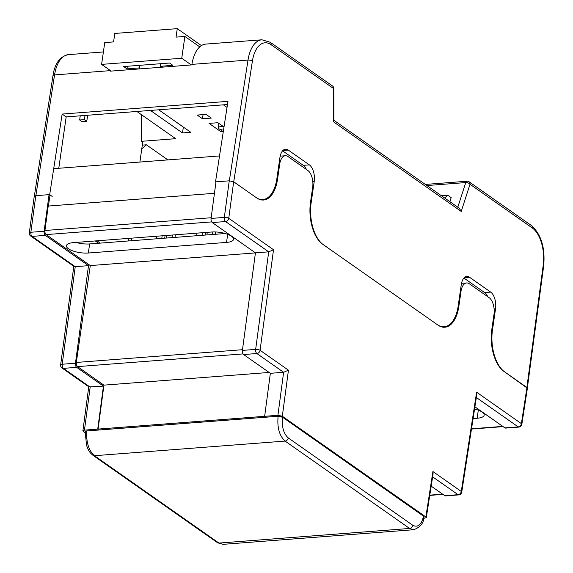 <?xml version="1.0" encoding="UTF-8"?>
<svg xmlns="http://www.w3.org/2000/svg" width="573" height="573" viewBox="0 0 573 573"><rect width="100%" height="100%" fill="white"/><g stroke="black" fill="none" stroke-linecap="round" stroke-linejoin="round"><path stroke-width="0.86" d="M432.909 471.543L461.272 491.448L476.621 392.219L521.394 423.633L526.945 387.534L503.925 371.383A32.475 16.918 -94.4 0 1 491.799 329.547L493.983 314.412A12.993 6.769 85.6 0 0 489.134 297.674L469.351 283.793A12.993 6.769 85.6 0 0 466.615 282.955A12.993 6.769 85.6 0 0 461.014 291.277L458.83 306.412A32.475 16.918 -94.4 0 1 444.834 327.226A32.475 16.918 -94.4 0 1 437.987 325.12L322.628 244.184A32.475 16.918 -94.4 0 1 310.502 202.348L312.686 187.213A12.993 6.769 85.6 0 0 307.837 170.475L288.054 156.594A12.993 6.769 85.6 0 0 285.318 155.756A12.993 6.769 85.6 0 0 279.717 164.079L277.54 179.213A32.475 16.918 -94.4 0 1 263.537 200.027A32.475 16.918 -94.4 0 1 256.69 197.921L233.669 181.763L228.749 218.313L273.522 249.728L260.078 350.282L288.448 370.187L282.324 416.242L425.854 516.939L432.909 471.543L433.095 473.892L426.298 517.62L425.854 516.939M491.727 330.077L492.472 330.019A32.475 16.918 -94.4 0 0 504.598 371.856L527.396 388.215L521.838 424.342A3.245 1.132 8.7 0 0 521.394 423.633A3.245 2.55 125.1 0 1 518.193 426.878L476.356 397.519M85.191 431.677L86.759 430.939L278.12 416.256L282.525 417.244C281.601 426.663 283.52 433.553 288.269 437.922L412.796 525.291C417.86 527.812 421.442 524.775 423.54 516.18L282.532 417.201M423.547 516.137L423.984 516.853M282.324 416.242L277.912 415.296L84.453 430.137L82.892 430.839L85.091 432.737M423.669 518.386L426.298 517.62M225.304 233.526L89.646 243.933A14.611 4.913 8.2 0 1 76.023 242.422M504.928 427.895L518.193 426.878A3.245 1.69 85.6 0 0 518.88 427.086L505.615 428.103A3.245 1.69 -94.4 0 1 504.928 427.895L474.917 406.837M444.813 495.702L458.078 494.685A3.245 1.69 85.6 0 0 458.758 494.9L445.493 495.917A3.245 1.69 -94.4 0 1 444.813 495.702L431.19 486.148M264.647 416.313L270.363 373.31L243.611 354.544A3.245 1.69 -94.4 0 1 242.393 350.411L255.436 252.851L212.282 222.568A3.245 1.69 -94.4 0 1 211.065 218.435L215.992 181.842L229.257 180.824L233.669 181.763M270.363 373.31L283.628 372.292L288.448 370.187M255.436 252.851L268.701 251.826L273.522 249.728M475.919 409.358L474.508 409.466M98.055 429.356L103.935 385.135L77.534 366.613A3.23 1.683 -94.4 0 1 76.331 362.451L90.29 265.578L46.141 234.601A3.23 1.683 -94.4 0 1 44.93 230.496L48.218 206.058L214.445 193.302M88.335 253.022L226.521 242.415A14.611 4.913 -171.8 0 0 233.569 239.299A14.611 4.913 -171.8 0 0 226.557 233.913A14.611 4.913 -171.8 0 0 211.688 232.008L73.502 242.615A14.611 4.913 -171.8 0 0 66.454 245.731A14.611 4.913 -171.8 0 0 73.466 251.117A14.611 4.913 -171.8 0 0 88.335 253.022L89.646 243.933M90.29 265.578L255.429 252.908M103.935 385.135L269.145 372.457M86.759 430.939L86.759 430.953C86.129 442.22 88.686 450.478 94.438 455.714L285.082 441.081C279.373 435.845 277.053 427.573 278.12 416.27L278.12 416.256M282.525 417.244A3.245 1.003 -171.1 0 0 278.12 416.27L86.759 430.953A3.245 1.089 -173.7 0 0 85.191 431.705L86.544 445.364C89.001 451.882 89.732 452.412 93.005 455.342L93.005 455.342A3.245 2.55 125.1 0 0 94.438 455.714L218.965 543.082L223.04 544.35L413.749 529.717L409.609 528.456L285.082 441.081A3.245 2.55 125.1 0 0 288.269 437.922M413.778 529.717L413.749 529.717C420.41 527.196 423.819 522.92 423.984 516.882A3.245 1.089 10.1 0 0 423.54 516.18M473.105 418.562L477.13 418.254A14.611 4.913 -171.8 0 0 484.178 415.131A14.611 4.913 -171.8 0 0 474.58 408.993M53.812 168.655L219.523 155.942M48.426 206.036L49.973 195.286L49.063 194.648L35.798 195.665L30.87 232.258L44.135 231.241L49.063 194.648M95.276 240.939L98.563 243.246M88.514 265.657L75.249 266.674L62.199 364.242L75.464 363.218L88.514 265.657L45.36 235.381L32.088 236.398L75.249 266.674L74.075 266.488L30.663 236.026A3.245 2.55 125.1 0 0 32.088 236.398A3.245 1.69 -94.4 0 1 30.87 232.258A3.245 1.053 -172.3 0 0 29.309 232.939L34.23 196.36L35.798 195.665M75.464 363.218A3.245 1.69 85.6 0 0 76.689 367.35L63.424 368.367L90.169 387.14L84.453 430.137M97.725 429.12L103.434 386.116L76.689 367.35M44.135 231.241A3.245 1.69 85.6 0 0 45.36 235.381M103.434 386.116L89.001 386.947L61.991 368.002A3.245 2.55 -54.9 0 0 63.424 368.367A3.245 1.69 85.6 0 1 62.199 364.242A3.245 1.046 -172.4 0 0 60.638 364.915L73.824 266.309M476.621 392.219L476.808 394.575L461.723 492.157A3.245 1.139 8.8 0 0 461.272 491.448A3.245 2.55 125.1 0 1 458.078 494.685L432.636 476.843M110.632 70.73L110.568 71.138L191.819 64.899L191.905 64.377A32.475 16.918 85.6 0 1 205.822 44.092L261.925 39.788A32.475 16.918 -94.4 0 0 248.009 60.072L191.905 64.377M224 126.991L217.912 122.715L209.066 123.396L221.099 131.84L223.277 131.668M206.044 114.392L197.198 115.066L202.47 118.769L211.315 118.088L206.044 114.392M150.434 110.439L182.501 132.936L190.795 132.299L158.721 109.801M223.391 104.838L227.037 107.395M136.89 111.477L175.667 138.687L141.402 141.316L142.734 142.247L139.876 162.052L141.775 148.93M49.135 194.698L49.686 194.655L62.149 114.07L66.182 116.899L227.474 104.522M215.985 181.892L215.505 181.928L227.968 101.349L62.149 114.07M444.677 198.007L447.778 195.228L451.195 197.628L449.891 201.66M487.766 296.714A12.993 6.769 85.6 0 0 484.6 292.559L463.922 278.055M492.472 330.019L495.53 308.826A12.993 6.769 85.6 0 0 490.681 292.094L469.581 277.289A12.993 6.769 85.6 0 0 466.845 276.444A12.993 6.769 85.6 0 0 461.244 284.774L458.185 305.961A32.475 16.918 -94.4 0 1 444.19 326.775A32.475 16.918 -94.4 0 1 437.342 324.669L323.272 244.635A32.475 16.918 -94.4 0 1 311.146 202.799L314.205 181.605A12.993 6.769 85.6 0 0 309.356 164.874L288.255 150.069A12.993 6.769 85.6 0 0 285.512 149.224A12.993 6.769 85.6 0 0 279.918 157.554L276.859 178.74A32.475 16.918 -94.4 0 1 262.864 199.554A32.475 16.918 -94.4 0 1 256.016 197.449L233.669 181.77M96.987 240.81L100.275 243.117M79.668 120.001L82.011 121.648L86.738 121.283L84.396 119.642L79.668 120.001L80.227 115.825M128.882 238.361L128.51 240.954M141.402 141.316L141.359 114.607M66.182 116.899L58.775 168.276M215.505 181.928L215.935 182.235M52.186 196.41L49.686 194.655M306.44 169.493A12.993 6.769 85.6 0 0 303.275 165.339L282.596 150.835M182.501 132.936L183.346 127.077M202.47 118.769L203.071 114.614M221.099 131.84L221.4 129.763M87.769 115.245L86.738 121.283M85.019 115.452L84.396 119.642M526.874 387.484L543.233 265.113A29.223 15.227 85.6 0 0 532.26 227.939L470.003 184.262L461.222 211.43L459.26 208.243L333.894 120.28M461.222 211.43L333.414 121.755L333.894 120.667L333.844 88.593A3.245 3.245 0 0 0 332.462 85.943L270.205 42.259L261.925 39.788M441.411 195.715L447.778 195.228M139.712 68.903A14.611 4.913 8.2 0 1 139.568 67.908L139.948 65.301M139.568 67.908A14.611 4.913 8.2 0 1 139.576 67.893L126.977 68.86L123.682 66.547L169.558 63.023L172.853 65.336L160.254 66.303A14.611 4.913 8.2 0 1 162.732 67.134M223.52 130.128A4.87 1.64 8.2 0 1 218.249 127.729A4.87 1.64 8.2 0 1 220.598 126.69A4.87 1.64 8.2 0 1 223.864 126.898M191.296 64.942L181.748 58.238L101.6 64.391L111.148 71.095M101.6 64.391L104.737 42.595L113.583 41.915L114.808 33.442L177.265 28.65L176.04 37.123L184.886 36.45L199.748 46.879M181.748 58.238L184.886 36.45M160.626 63.71L160.254 66.303M127.349 66.267L126.977 68.86M177.265 28.65L201.424 45.604M131.661 238.153L131.289 240.739M142.319 145.119L146.373 144.804L141.789 148.923M167.896 159.903L146.373 144.804M166.528 238.031L166.901 235.446M196.625 235.725L196.997 233.139M156.25 238.819L156.622 236.234M206.903 234.937L207.276 232.344M175.367 234.794L174.994 237.387M172.058 237.609L172.43 235.023M205.463 232.488L205.091 235.073M202.154 235.302L202.527 232.71M161.779 238.397L162.152 235.811M165.088 235.582L164.716 238.175M215.369 234.285L215.634 232.466L214.868 231.929M212.433 234.515L212.805 231.943M277.912 415.296L283.628 372.292L256.876 353.527L243.611 354.544M242.393 350.411L255.658 349.394L268.701 251.826L225.547 221.55L212.282 222.568M211.065 218.435L224.329 217.418L229.257 180.824M279.717 164.079L278.965 164.136M276.78 179.27L277.54 179.213M461.014 291.277L460.298 291.335M458.114 306.469L458.83 306.412M44.93 230.496L211.158 217.74M46.141 234.601L211.688 221.901M76.331 362.451L242.486 349.702M77.534 366.613L243.045 353.913M93.005 455.342L217.532 542.717A3.245 2.55 125.1 0 0 218.965 543.082L409.609 528.456A3.245 2.55 125.1 0 0 412.796 525.291M429.793 495.136L442.6 494.148M471.522 428.79L502.786 426.391M256.876 353.527A3.245 2.55 -54.9 0 0 260.078 350.282A3.245 1.046 7.6 0 0 255.658 349.394A3.245 1.69 85.6 0 0 256.876 353.527M228.749 218.313A3.245 1.053 -172.3 0 0 224.329 217.418A3.245 1.69 -94.4 0 0 225.547 221.55A3.245 2.55 -54.9 0 0 228.749 218.313M227.689 234.314L226.521 242.415M478.297 410.146L477.13 418.254M110.482 70.622L54.55 74.92L35.877 195.658M229.336 180.817L248.009 60.072A3.245 1.139 8.8 0 1 252.406 61.067L233.741 181.813M457.798 207.211L465.763 182.572L426.928 185.552M68.466 54.628A32.475 16.918 85.6 0 0 54.55 74.92A3.245 1.139 8.8 0 0 52.981 75.629C54.779 63.445 59.943 56.441 68.466 54.628L103.391 51.95M333.414 121.755L333.357 88.385L271.101 44.708A29.223 15.227 85.6 0 0 252.406 61.067M310.437 202.849L311.146 202.799M312.808 181.713L314.205 181.605M303.275 165.339L309.356 164.874M282.94 150.477L288.255 150.069M464.266 277.697L469.581 277.289M484.6 292.559L490.681 292.094M494.105 308.94L495.53 308.826M543.233 265.113A3.245 1.046 7.6 0 1 543.691 265.757L527.353 387.964M532.26 227.939A3.245 2.55 -54.9 0 0 531.364 225.497L469.101 181.813A3.245 3.245 0 0 0 466.988 181.233A3.245 1.69 85.6 0 0 465.763 182.572A3.245 1.712 -162.1 0 1 470.003 184.262A3.245 2.55 -54.9 0 0 469.101 181.813M332.462 85.943A3.245 2.55 -54.9 0 1 333.357 88.385A3.245 0.394 -0.1 0 1 333.844 88.593M271.101 44.708A3.245 2.55 -54.9 0 0 270.205 42.259M461.501 283.341L466.615 282.955M280.168 156.15L285.318 155.756M429.757 495.401L442.936 494.384M471.479 429.055L503.123 426.627M217.532 542.717L223.04 544.35M29.309 232.939A3.245 3.245 0 0 0 30.663 236.026M82.892 430.839L88.743 386.768M60.638 364.915A3.245 3.245 0 0 0 61.991 368.002M458.758 494.9A3.245 3.245 0 0 0 461.723 492.157M518.88 427.086A3.245 3.245 0 0 0 521.838 424.342M260.479 199.733L262.864 199.554M441.847 326.954L444.19 326.775M543.691 265.757C545.274 247.672 541.163 234.25 531.364 225.497M425.331 184.434L466.988 181.233M34.344 196.131L52.981 75.629M218.872 123.396L218.249 127.729"/></g></svg>
